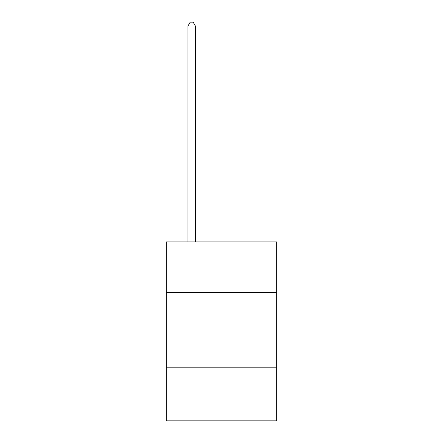 <?xml version="1.0" encoding="UTF-8"?>
<svg xmlns="http://www.w3.org/2000/svg" width="443" height="443" viewBox="0 0 443 443"><rect width="100%" height="100%" fill="white"/><g stroke="black" fill="none" stroke-linecap="round" stroke-linejoin="round"><path stroke-width="0.66" d="M276.67 292.624L276.67 241.928L166.33 241.928L166.33 292.624L276.67 292.624L276.67 420.85L166.33 420.85L166.33 292.624M276.67 367.175L166.33 367.175M195.407 241.928L195.407 26.026L187.954 26.026L187.954 241.928M187.954 26.026L190.191 22.15L193.17 22.15L195.407 26.026"/></g></svg>
